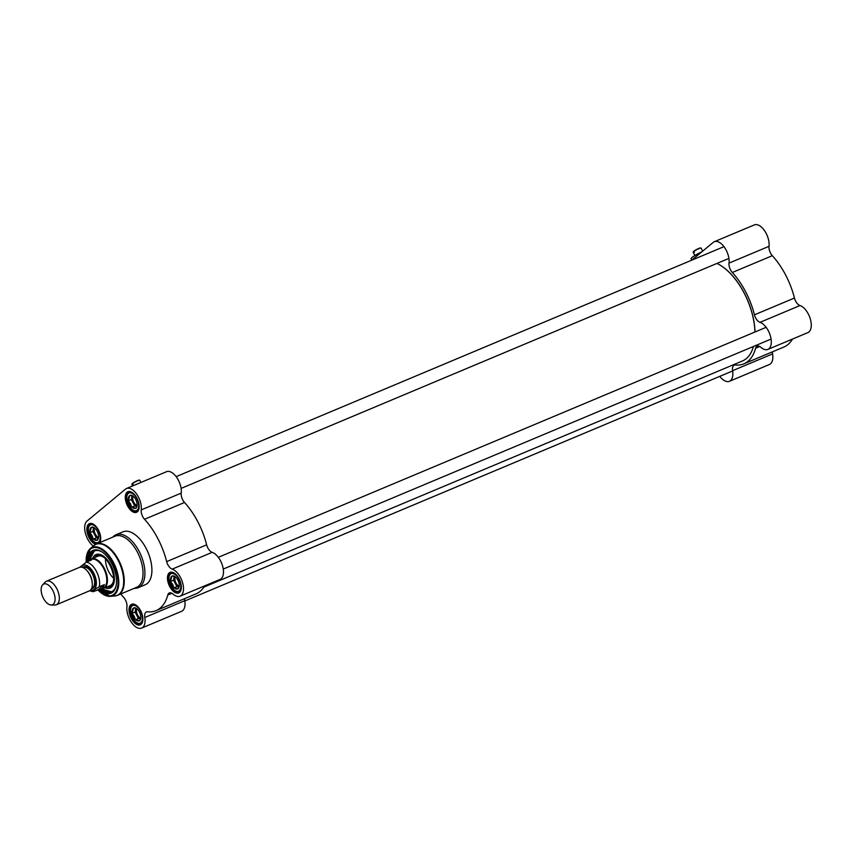 <?xml version="1.0" encoding="UTF-8"?>
<svg xmlns="http://www.w3.org/2000/svg" width="853" height="853" viewBox="0 0 853 853"><rect width="100%" height="100%" fill="white"/><g stroke="black" fill="none" stroke-linecap="round" stroke-linejoin="round"><path stroke-width="1.28" d="M716.946 263.428A53.579 28.234 67.2 0 1 721.553 266.051A53.579 28.234 67.2 0 1 754.948 332.009M753.423 346.478A53.579 28.234 67.2 0 1 742.43 360.979L203.931 587.077M754.99 331.988A53.323 28.096 -112.8 0 0 721.755 266.179A53.323 28.096 -112.8 0 0 721.649 266.115M51.116 604.99L54.827 605.044A12.752 6.717 -112.8 0 0 56.351 604.766L89.32 590.916A12.752 6.717 -112.8 0 0 90.578 576.553A12.752 6.717 -112.8 0 0 79.446 567.394L46.467 581.234A12.752 6.717 -112.8 0 0 45.55 581.799A12.752 6.717 -112.8 0 0 45.198 582.13L42.65 584.817A11.228 5.918 -112.8 0 0 42.661 596.673A11.228 5.918 -112.8 0 0 51.116 604.99A11.228 5.918 -112.8 0 0 53.718 592.451A11.228 5.918 -112.8 0 0 42.959 584.529A11.228 5.918 -112.8 0 0 42.65 584.817M93.467 591.555C92.849 591.022 94.768 589.434 99.225 586.779L104.418 584.593L102.243 588.602L92.934 591.694L89.736 590.713M104.418 584.593L98.66 589.37M88.222 561.338L90.141 559.792L91.538 559.952L86.334 562.127L79.873 567.245M102.243 588.602L103.149 588.229A15.631 8.231 -112.8 0 0 104.695 570.636A15.631 8.231 -112.8 0 0 91.047 559.408L90.141 559.792M102.029 588.698A15.951 8.402 -112.8 0 0 103.703 588.335A15.951 8.402 -112.8 0 0 105.282 570.38A15.951 8.402 -112.8 0 0 91.356 558.939A15.951 8.402 -112.8 0 0 90.205 559.632A15.951 8.402 -112.8 0 0 89.917 559.899M56.351 604.766A12.752 6.717 -112.8 0 0 57.609 590.404A12.752 6.717 -112.8 0 0 46.467 581.234M132.108 483.982L132.194 483.672A4.212 0.565 152.4 0 0 131.991 483.95L131.884 484.28A4.468 0.597 -27.6 0 1 132.108 483.982L132.578 484.877A4.468 0.597 152.4 0 1 133.111 484.429L132.642 483.534A4.468 0.597 -27.6 0 1 136.683 481.209A4.468 0.597 -27.6 0 1 139.721 480.186A4.468 0.597 -27.6 0 1 139.796 480.239L140.948 482.435M132.684 485.911L131.884 484.376A4.468 0.597 -27.6 0 1 131.884 484.28M139.721 480.186L139.38 480.079A4.212 0.565 152.4 0 0 136.533 481.049A4.212 0.565 152.4 0 0 132.727 483.224L132.642 483.534M88.979 560.581A22.327 11.761 67.2 0 1 92.55 551.827A22.327 11.761 67.2 0 1 94.15 550.846A22.327 11.761 67.2 0 1 102.392 552.232M116.221 585.158A22.327 11.761 67.2 0 1 111.434 592.014A22.327 11.761 67.2 0 1 101.006 589.007M89.394 560.229L94.406 550.739A22.327 11.761 -112.8 0 0 93.052 551.614A22.327 11.761 -112.8 0 0 89.768 558.011M103.256 590.127A22.327 11.761 -112.8 0 0 111.69 591.897L101.464 588.879M181.199 589.028A10.524 5.545 67.2 0 1 178.959 592.163A10.524 5.545 67.2 0 1 170.12 585.371A10.524 5.545 67.2 0 1 170.056 573.216A10.524 5.545 67.2 0 1 170.813 572.758A10.524 5.545 67.2 0 1 174.62 573.355M169.267 572.864A11.164 5.886 -112.8 0 0 171.165 588.89A11.164 5.886 -112.8 0 0 181.145 589.338A11.164 5.886 -112.8 0 0 174.364 573.184A11.164 5.886 -112.8 0 0 169.267 572.864M142.75 620.92A10.524 5.545 67.2 0 1 140.521 624.065A10.524 5.545 67.2 0 1 131.671 617.263A10.524 5.545 67.2 0 1 131.618 605.118A10.524 5.545 67.2 0 1 132.375 604.649A10.524 5.545 67.2 0 1 136.171 605.257M130.829 604.766A11.164 5.886 -112.8 0 0 132.716 620.792A11.164 5.886 -112.8 0 0 142.696 621.229A11.164 5.886 -112.8 0 0 135.926 605.076A11.164 5.886 -112.8 0 0 130.829 604.766M139.028 508.367A10.524 5.545 67.2 0 1 136.8 511.512A10.524 5.545 67.2 0 1 127.95 504.709A10.524 5.545 67.2 0 1 127.886 492.565A10.524 5.545 67.2 0 1 128.643 492.096A10.524 5.545 67.2 0 1 132.45 492.703M127.097 492.213A11.164 5.886 -112.8 0 0 128.995 508.239A11.164 5.886 -112.8 0 0 138.975 508.676A11.164 5.886 -112.8 0 0 132.194 492.522A11.164 5.886 -112.8 0 0 127.097 492.213M97.327 543.628A10.524 5.545 67.2 0 1 89.107 535.695A10.524 5.545 67.2 0 1 89.448 524.456A10.524 5.545 67.2 0 1 90.205 523.998A10.524 5.545 67.2 0 1 94.011 524.595M100.59 540.269A10.524 5.545 67.2 0 1 99.247 542.828M99.833 542.583A11.164 5.886 -112.8 0 0 100.537 540.567A11.164 5.886 -112.8 0 0 93.755 524.424A11.164 5.886 -112.8 0 0 88.659 524.105A11.164 5.886 -112.8 0 0 87.912 535.023A11.164 5.886 -112.8 0 0 95.76 544.31M181.22 493.109A14.672 7.73 -112.8 0 0 176.774 477.499A14.672 7.73 -112.8 0 0 166.527 471.698L126.543 488.492A14.672 7.73 67.2 0 1 136.789 494.292A14.672 7.73 67.2 0 1 141.235 509.902A7.656 4.03 -112.8 0 0 144.53 519.274L184.515 502.481A7.656 4.03 67.2 0 1 181.22 493.109L141.235 509.902M206.65 544.822L166.666 561.615A7.656 4.03 -112.8 0 0 172.199 569.132A14.672 7.73 67.2 0 1 182.563 582.631A14.672 7.73 67.2 0 1 180.068 596.194L220.053 579.411A14.672 7.73 -112.8 0 0 222.548 565.848A14.672 7.73 -112.8 0 0 212.184 552.339A7.656 4.03 67.2 0 1 206.65 544.822A56.767 29.919 -112.8 0 0 184.515 502.481M144.797 617.487L184.781 600.693A14.672 7.73 -112.8 0 1 181.614 611.302L141.63 628.096A14.672 7.73 67.2 0 0 144.797 617.487A7.656 4.03 -112.8 0 1 146.449 611.953A7.656 4.03 -112.8 0 1 147.59 611.793A56.767 29.919 -112.8 0 0 156.056 610.631L196.051 593.848A56.767 29.919 -112.8 0 0 204.677 585.862M184.781 600.693A7.656 4.03 67.2 0 1 184.653 598.625M99.428 589.295A23.212 12.23 -112.8 0 0 116.147 585.585A23.212 12.23 -112.8 0 0 102.04 551.987A23.212 12.23 -112.8 0 0 91.442 551.337A23.212 12.23 -112.8 0 0 87.678 561.562M156.056 610.631A56.767 29.919 -112.8 0 0 167.774 595.053L171.954 593.293M141.63 628.096A14.672 7.73 67.2 0 1 131.383 622.295A14.672 7.73 67.2 0 1 126.937 606.686A7.656 4.03 -112.8 0 0 123.642 597.313A56.767 29.919 -112.8 0 1 120.763 593.976M116.349 595.671A27.744 14.618 -112.8 0 0 117.767 595.234L136.533 587.354A27.744 14.618 -112.8 0 0 139.274 556.113A27.744 14.618 -112.8 0 0 115.048 536.185L96.282 544.065A27.744 14.618 -112.8 0 0 94.982 544.768M134.262 588.314A28.703 15.13 -112.8 0 0 138.197 587.696A28.703 15.13 -112.8 0 0 141.033 555.378A28.703 15.13 -112.8 0 0 115.976 534.767A28.703 15.13 -112.8 0 0 113.907 536.025A28.703 15.13 -112.8 0 0 112.777 537.145M138.197 587.696L145.202 584.753A28.703 15.13 -112.8 0 0 148.027 552.435A28.703 15.13 -112.8 0 0 122.971 531.824L115.976 534.767M93.297 546.016A14.672 7.73 67.2 0 1 85.353 532.997A14.672 7.73 67.2 0 1 87.049 521.023L125.487 489.132A14.672 7.73 67.2 0 1 126.543 488.492M180.068 596.194A14.672 7.73 67.2 0 1 173.02 594.061A7.656 4.03 -112.8 0 0 169.352 592.952A7.656 4.03 -112.8 0 0 167.774 595.053M166.666 561.615A56.767 29.919 -112.8 0 0 144.53 519.274M105.026 587.781A18.18 9.575 -112.8 0 0 110.293 587.994A18.18 9.575 -112.8 0 0 111.444 587.269A18.18 9.575 -112.8 0 0 111.412 566.424A18.18 9.575 -112.8 0 0 96.218 554.471A18.18 9.575 -112.8 0 0 92.678 558.374M107.137 586.896A16.836 8.871 -112.8 0 0 108.843 586.949A16.836 8.871 -112.8 0 0 111.775 567.661A16.836 8.871 -112.8 0 0 95.952 556.241A16.836 8.871 -112.8 0 0 95.867 556.305A16.836 8.871 -112.8 0 0 94.79 557.489M113.652 578.291A15.951 8.402 67.2 0 1 105.495 558.875M137.045 505.413A5.342 2.815 67.2 0 1 133.793 502.3A5.342 2.815 67.2 0 1 132.769 497.288A5.342 2.815 67.2 0 1 133.175 496.179M134.742 505.989L136.768 506.469A6.376 3.359 67.2 0 1 133.047 502.758L134.742 505.989L131.746 507.247L130.552 503.803L128.366 500.786L131.362 499.527L133.047 502.758A6.376 3.359 67.2 0 1 131.852 496.798A6.376 3.359 67.2 0 1 132.215 495.689M137.088 505.339L136.107 508.271L131.746 507.247M133.249 496.254A7.016 3.7 -112.8 0 0 132.705 495.838A7.016 3.7 -112.8 0 0 129.795 495.444L132.023 495.636L134.049 497.022A7.016 3.7 -112.8 0 1 136.736 502.15L136.981 503.387A7.016 3.7 -112.8 0 1 136.97 505.989A7.016 3.7 -112.8 0 1 136.203 507.706M129.24 495.902A7.016 3.7 -112.8 0 0 128.462 500.221L129.795 495.444M132.194 507.354A7.016 3.7 -112.8 0 0 135.659 508.164M128.707 501.447A7.016 3.7 -112.8 0 0 131.394 506.586M98.607 537.315A5.342 2.815 67.2 0 1 95.344 534.191A5.342 2.815 67.2 0 1 94.331 529.18A5.342 2.815 67.2 0 1 94.726 528.082M96.304 537.891L98.33 538.36A6.376 3.359 67.2 0 1 94.608 534.65L96.304 537.891L93.297 539.149L92.113 535.705L89.917 532.677L92.924 531.419L94.608 534.65A6.376 3.359 67.2 0 1 93.414 528.7A6.376 3.359 67.2 0 1 93.777 527.581M98.649 537.23L97.658 540.162L93.297 539.149M94.811 528.146A7.016 3.7 -112.8 0 0 94.267 527.74A7.016 3.7 -112.8 0 0 91.346 527.335L93.574 527.527L95.611 528.913A7.016 3.7 -112.8 0 1 98.287 534.053L98.543 535.279A7.016 3.7 -112.8 0 1 98.522 537.891A7.016 3.7 -112.8 0 1 97.764 539.608M90.802 527.794A7.016 3.7 -112.8 0 0 90.023 532.112L91.346 527.335M93.755 539.256A7.016 3.7 -112.8 0 0 97.21 540.056M90.269 533.349A7.016 3.7 -112.8 0 0 92.956 538.478M140.777 617.967A5.342 2.815 67.2 0 1 137.514 614.853A5.342 2.815 67.2 0 1 136.501 609.842A5.342 2.815 67.2 0 1 136.896 608.733M138.463 618.542L140.5 619.022A6.376 3.359 67.2 0 1 136.779 615.312L138.463 618.542L135.467 619.8L134.273 616.356L132.087 613.339L135.083 612.081L136.779 615.312A6.376 3.359 67.2 0 1 135.574 609.351A6.376 3.359 67.2 0 1 135.936 608.242M140.82 617.892L139.828 620.824L135.467 619.8M136.981 608.807A7.016 3.7 -112.8 0 0 136.427 608.392A7.016 3.7 -112.8 0 0 133.516 607.997L135.744 608.189L137.781 609.575A7.016 3.7 -112.8 0 1 140.457 614.704L140.702 615.941A7.016 3.7 -112.8 0 1 140.692 618.542A7.016 3.7 -112.8 0 1 139.935 620.259M132.961 608.456A7.016 3.7 -112.8 0 0 132.194 612.774L133.516 607.997M135.915 619.907A7.016 3.7 -112.8 0 0 139.38 620.717M132.439 614A7.016 3.7 -112.8 0 0 135.115 619.139M179.215 586.075A5.342 2.815 67.2 0 1 175.953 582.951A5.342 2.815 67.2 0 1 174.94 577.939A5.342 2.815 67.2 0 1 175.334 576.841M176.912 586.651L178.938 587.131A6.376 3.359 67.2 0 1 175.217 583.42L176.912 586.651L173.905 587.909L172.722 584.465L170.525 581.447L173.532 580.179L175.217 583.42A6.376 3.359 67.2 0 1 174.023 577.46A6.376 3.359 67.2 0 1 174.385 576.34M179.258 586L178.266 588.933L173.905 587.909M175.419 576.905A7.016 3.7 -112.8 0 0 174.876 576.5A7.016 3.7 -112.8 0 0 171.954 576.095L174.183 576.297L176.219 577.684A7.016 3.7 -112.8 0 1 178.895 582.812L179.151 584.038A7.016 3.7 -112.8 0 1 179.13 586.651A7.016 3.7 -112.8 0 1 178.373 588.367M171.41 576.553A7.016 3.7 -112.8 0 0 170.632 580.882L171.954 576.095M174.364 588.016A7.016 3.7 -112.8 0 0 177.819 588.826M170.877 582.109A7.016 3.7 -112.8 0 0 173.564 587.248M135.787 608.2L135.083 612.081M132.087 613.339L132.194 612.774M174.225 576.297L173.532 580.179M170.525 581.447L170.632 580.882M132.055 495.646L131.362 499.527M128.366 500.786L128.462 500.221M93.617 527.538L92.924 531.419M89.917 532.677L90.023 532.112M691.762 260.176L691.079 258.864A9.372 1.258 -27.6 0 1 691.069 258.672A9.372 1.258 -27.6 0 1 701.624 252.019M701.944 251.752A9.244 1.248 152.4 0 0 691.133 258.512A9.244 1.248 152.4 0 0 691.111 258.587M693.372 251.827L693.457 251.518A4.212 0.565 152.4 0 0 693.254 251.795L693.148 252.136A4.468 0.597 -27.6 0 1 693.372 251.827L693.841 252.723A4.468 0.597 152.4 0 1 694.374 252.285L693.905 251.39A4.468 0.597 -27.6 0 1 697.946 249.065A4.468 0.597 -27.6 0 1 700.985 248.031A4.468 0.597 -27.6 0 1 701.059 248.084L702.659 251.155M694.864 255.516L693.148 252.221A4.468 0.597 -27.6 0 1 693.148 252.136M700.985 248.031L700.644 247.935A4.212 0.565 152.4 0 0 697.797 248.895A4.212 0.565 152.4 0 0 693.99 251.081L693.905 251.39M691.836 260.144L713.289 242.337A14.672 7.73 67.2 0 1 714.345 241.698A14.672 7.73 67.2 0 1 724.581 247.498A14.672 7.73 67.2 0 1 729.027 263.108A7.656 4.03 -112.8 0 0 732.322 272.48A56.767 29.919 67.2 0 1 754.457 314.821A7.656 4.03 -112.8 0 0 760.002 322.338A14.672 7.73 67.2 0 1 770.366 335.847A14.672 7.73 67.2 0 1 767.871 349.41A14.672 7.73 67.2 0 1 760.823 347.267A7.656 4.03 -112.8 0 0 757.144 346.158A7.656 4.03 -112.8 0 0 755.566 348.259A56.767 29.919 67.2 0 1 743.859 363.836A56.767 29.919 67.2 0 1 735.393 364.999A7.656 4.03 -112.8 0 0 734.241 365.159A7.656 4.03 -112.8 0 0 732.588 370.692A14.672 7.73 67.2 0 1 729.422 381.302A14.672 7.73 67.2 0 1 719.793 376.354M792.48 339.078A56.767 29.919 67.2 0 1 783.843 347.054L743.859 363.836M729.422 381.302L769.417 364.508A14.672 7.73 -112.8 0 0 772.583 353.91A7.656 4.03 67.2 0 1 772.455 351.841M767.871 349.41L807.855 332.617A14.672 7.73 -112.8 0 0 810.35 319.054A14.672 7.73 -112.8 0 0 799.986 305.545A7.656 4.03 67.2 0 1 794.452 298.038L754.457 314.821M732.322 272.48L772.317 255.687A56.767 29.919 67.2 0 1 794.452 298.038M772.317 255.687A7.656 4.03 67.2 0 1 769.022 246.314A14.672 7.73 -112.8 0 0 764.565 230.705A14.672 7.73 -112.8 0 0 754.329 224.904L714.345 241.698M92.263 583.367A11.164 5.886 -112.8 0 0 86.899 570.582M83.061 567.608L83.381 567.469A11.164 5.886 67.2 0 1 93.126 575.487A11.164 5.886 67.2 0 1 92.017 588.058L91.697 588.186M91.527 588.613A11.675 6.152 -112.8 0 0 93.819 575.338A11.675 6.152 -112.8 0 0 82.741 567.341A11.675 6.152 -112.8 0 0 82.634 567.437M80.95 567.117A13.328 7.027 67.2 0 1 81.984 565.891A13.328 7.027 67.2 0 1 95.088 576.18A13.328 7.027 67.2 0 1 90.578 590.041M99.225 586.779A15.631 8.231 -112.8 0 0 96.442 571.414A15.631 8.231 -112.8 0 0 86.334 562.127M97.743 589.754A25.665 13.52 -112.8 0 0 116.584 590.489A25.665 13.52 -112.8 0 0 110.901 559.451A25.665 13.52 -112.8 0 0 90.311 549.183A25.665 13.52 -112.8 0 0 86.174 562.202M98.01 590.031A26.283 13.851 -112.8 0 0 110.378 596.343A26.283 13.851 -112.8 0 0 115.272 566.307A26.283 13.851 -112.8 0 0 90.407 548.49A26.283 13.851 -112.8 0 0 90.311 548.564A26.283 13.851 -112.8 0 0 86.164 561.818M93.809 545.579A27.659 14.576 -112.8 0 0 93.713 545.653L96.282 544.065A27.744 14.618 -112.8 0 1 120.508 563.993A27.744 14.618 -112.8 0 1 117.767 595.234L114.835 595.959A27.659 14.576 -112.8 0 0 119.985 564.334A27.659 14.576 -112.8 0 0 93.809 545.579M172.199 569.132L212.184 552.339M109.941 585.723A15.951 8.402 -112.8 0 0 111.263 584.955A15.951 8.402 -112.8 0 0 113.246 581.821M108.064 586.512A16.324 8.605 -112.8 0 0 111.711 568.194A16.324 8.605 -112.8 0 0 96.101 556.753A16.324 8.605 -112.8 0 0 95.717 557.105M102.691 556.689A15.951 8.402 -112.8 0 0 97.594 556.316M101.539 588.858A22.071 11.633 -112.8 0 0 113.225 590.681A22.071 11.633 -112.8 0 0 115.23 588.122M99.577 550.857A22.071 11.633 -112.8 0 0 89.469 560.186M97.551 554.162A18.084 9.532 -112.8 0 0 95.621 556.519M108.416 586.992A18.084 9.532 -112.8 0 0 111.455 587.259M98.799 554.173A17.455 9.202 -112.8 0 0 97.722 554.834A17.455 9.202 -112.8 0 0 97.626 554.898M108.843 586.949L111.082 586.672A17.455 9.202 -112.8 0 0 112.319 586.363M137.919 510.691L137.173 511A10.204 5.374 -112.8 0 0 138.346 510.115M130.722 491.968A10.204 5.374 -112.8 0 0 129.272 492.181A10.204 5.374 -112.8 0 0 128.536 492.629M128.334 493.397A9.564 5.043 67.2 0 1 138.389 503.131A9.564 5.043 67.2 0 1 131.447 508.878A9.564 5.043 67.2 0 1 128.334 493.397M99.481 542.583L98.735 542.903A10.204 5.374 -112.8 0 0 99.897 542.018M92.284 523.859A10.204 5.374 -112.8 0 0 90.834 524.083A10.204 5.374 -112.8 0 0 90.098 524.531M89.885 525.299A9.564 5.043 67.2 0 1 99.94 535.023A9.564 5.043 67.2 0 1 93.009 540.781A9.564 5.043 67.2 0 1 89.885 525.299M141.651 623.244L140.894 623.554A10.204 5.374 -112.8 0 0 142.067 622.669M134.454 604.521A10.204 5.374 -112.8 0 0 132.993 604.734A10.204 5.374 -112.8 0 0 132.258 605.182M132.055 605.95A9.564 5.043 67.2 0 1 142.11 615.685A9.564 5.043 67.2 0 1 135.179 621.432A9.564 5.043 67.2 0 1 132.055 605.95M180.09 591.342L179.343 591.662A10.204 5.374 -112.8 0 0 180.505 590.777M172.892 572.63A10.204 5.374 -112.8 0 0 171.442 572.843A10.204 5.374 -112.8 0 0 170.707 573.291M170.493 574.058A9.564 5.043 67.2 0 1 180.548 583.783A9.564 5.043 67.2 0 1 173.617 589.54A9.564 5.043 67.2 0 1 170.493 574.058M755.566 348.259L759.756 346.499M732.588 370.692L772.583 353.91M760.002 322.338L799.986 305.545M769.022 246.314L729.027 263.108M97.946 556.167L91.356 558.939M110.282 585.574L103.703 588.335M93.713 545.653L90.311 548.564L86.046 562.266M97.615 589.807L110.378 596.343L114.835 595.959M109.376 585.894C121.115 584.369 106.38 549.289 97.082 556.604M95.952 556.241L97.722 554.834M130.019 491.872L128.419 492.703C122.843 491.989 130.925 515.862 137.173 511M91.58 523.763L89.981 524.595C84.404 523.881 92.487 547.754 98.735 542.903M133.75 604.425L132.151 605.257C126.575 604.542 134.657 628.416 140.894 623.554M172.189 572.523L170.589 573.355C165.013 572.651 173.095 596.514 179.343 591.662M181.092 488.406L728.91 258.406M176.155 476.646L723.973 246.645M223.262 569.068L771.08 339.067M218.325 557.308L766.143 327.307M184.824 600.96L732.631 370.959"/></g></svg>
